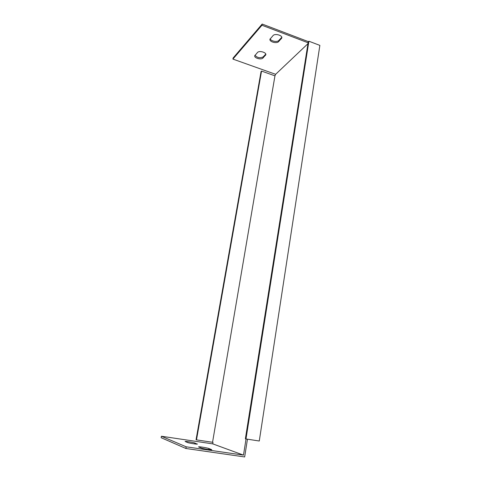 <?xml version="1.0" encoding="UTF-8"?>
<svg xmlns="http://www.w3.org/2000/svg" width="481" height="481" viewBox="0 0 481 481"><rect width="100%" height="100%" fill="white"/><g stroke="black" fill="none" stroke-linecap="round" stroke-linejoin="round"><path stroke-width="0.72" d="M308.904 41.216L319.865 45.394L259.271 441.011L245.983 438.967L308.904 41.216L308.261 41.829L245.376 438.786L245.983 438.967M212.548 442.279L274.958 75.842L261.538 71.074L196.488 439.881L212.548 442.279L213.005 442.442L212.758 443.873L161.412 436.243L161.135 437.71L185.894 448.484L244.655 456.95L247.456 439.195M308.429 41.667L262.175 24.05L233.117 58.009L232.912 59.091L275.637 74.308L307.972 43.657M270.19 38.708C270.629 41.138 277.164 42.466 278.824 40.464L281.794 37.308M254.972 55.243C257.203 57.798 259.932 58.357 263.167 56.902L265.783 54.137M196.488 439.881L196.062 439.724L261.063 71.555L261.538 71.074M212.758 443.873L243.482 455.122L246.038 438.973M274.958 75.842L275.637 74.308M161.412 436.243L186.189 446.813L243.482 455.122M197.132 443.903L197.378 444.059C197.667 444.51 188.877 443.109 187.476 442.478L185.119 441.474C184.866 441.035 193.458 442.4 194.913 443.031L197.09 444.131M198.827 447.059L198.557 446.885C198.298 446.392 207.299 447.823 208.94 448.532L211.76 449.711C212.055 450.21 202.838 448.743 201.244 448.033L198.827 447.059M232.912 59.091L261.959 25.24L308.111 42.785M257.491 52.489C259.175 50.355 266.546 52.363 265.819 54.75L262.969 58.009C261.261 60.077 254.022 58.087 254.738 55.736L257.491 52.489M273.058 35.57C274.922 33.219 282.581 35.299 281.818 37.939L278.625 41.619C276.731 43.897 269.216 41.829 269.967 39.232L273.058 35.57M261.959 25.24L262.175 24.05M186.189 446.813L185.894 448.484M265.464 55.393L265.662 54.281M262.969 58.009L263.167 56.902M281.397 38.714L281.601 37.548M278.625 41.619L278.824 40.464M194.913 443.031L194.751 443.933M208.94 448.532L208.76 449.567"/></g></svg>
